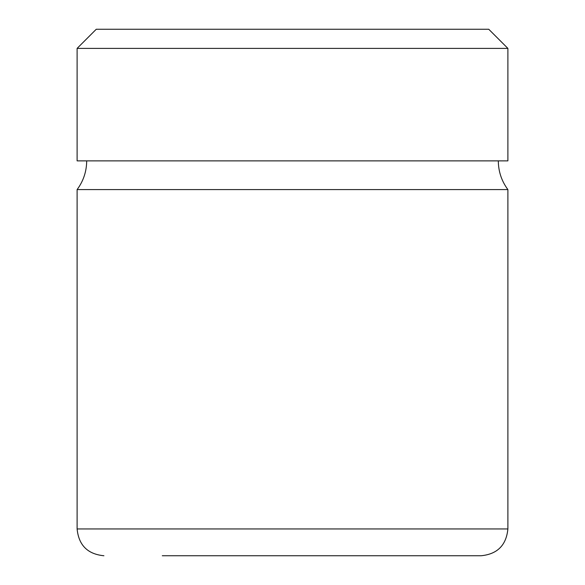 <?xml version="1.0" encoding="UTF-8"?>
<svg xmlns="http://www.w3.org/2000/svg" width="585" height="585" viewBox="0 0 585 585"><rect width="100%" height="100%" fill="white"/><g stroke="black" fill="none" stroke-linecap="round" stroke-linejoin="round"><path stroke-width="0.88" d="M488.738 29.25L96.262 29.25L77.11 48.394L507.89 48.394L488.738 29.25M77.11 48.394L77.11 160.875L507.89 160.875L507.89 48.394M507.89 189.591L507.89 528.95L77.11 528.95L77.11 189.591L507.89 189.591C501.594 181.057 498.398 171.485 498.31 160.875M162.286 555.75L481.082 555.75C497.367 554.163 506.296 545.227 507.89 528.95M457.997 555.75L440.878 555.75M77.11 189.591C83.406 181.057 86.602 171.485 86.69 160.875M77.11 528.95C78.704 545.227 87.633 554.163 103.918 555.75"/></g></svg>
